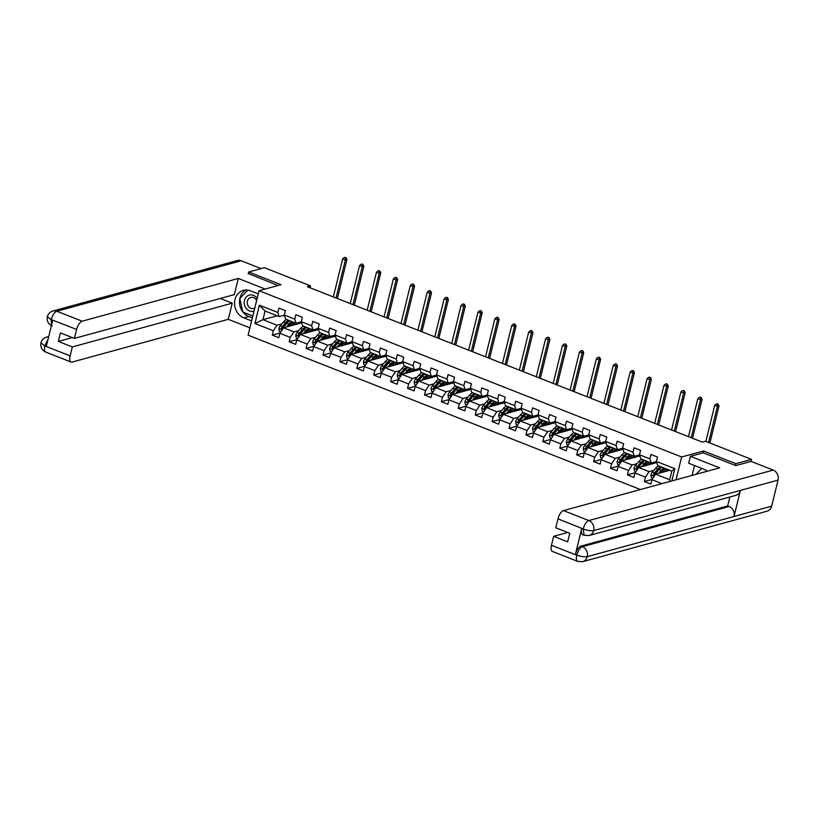 <?xml version="1.0" encoding="UTF-8"?>
<svg xmlns="http://www.w3.org/2000/svg" width="819" height="819" viewBox="0 0 819 819"><rect width="100%" height="100%" fill="white"/><g stroke="black" fill="none" stroke-linecap="round" stroke-linejoin="round"><path stroke-width="1.23" d="M735.442 465.489L735.892 463.687L703.582 450.972L681.633 456.982L259.039 290.714L248.116 335.176L640.438 489.537M681.633 456.982L676.023 479.801M669.829 470.301L655.609 474.191L669.696 479.739L671.826 471.089L657.729 465.54L656.408 461.425L657.483 457.033L650.982 454.473L649.897 458.865L639.496 454.77L640.571 450.378L634.07 447.819L632.985 452.211L622.583 448.116L623.658 443.724L617.157 441.165L616.072 445.556L605.671 441.461L606.746 437.07L600.245 434.51L599.16 438.902L588.759 434.807L589.834 430.415L583.333 427.856L582.248 432.248L571.846 428.153L572.921 423.761L566.42 421.201L565.335 425.593L554.934 421.498L556.009 417.106L549.508 414.547L548.423 418.939L538.022 414.844L539.097 410.452L532.596 407.893L531.511 412.285L521.109 408.19L522.184 403.798L515.683 401.238L514.598 405.63L504.197 401.535L505.272 397.143L498.771 394.584L497.686 398.976L487.285 394.881L488.359 390.489L481.859 387.93L480.773 392.321L470.372 388.226L471.447 383.835L464.946 381.275L463.861 385.667L453.46 381.572L454.535 377.18L448.034 374.621L446.949 379.013L436.547 374.918L437.622 370.526L431.122 367.966L430.036 372.358L419.635 368.263L420.71 363.871L414.209 361.312L413.124 365.704L402.723 361.609L403.798 357.217L397.297 354.658L396.222 359.05L385.81 354.955L386.885 350.563L380.385 348.003L379.31 352.395L368.898 348.3L369.973 343.908L363.472 341.349L362.397 345.741L351.986 341.646L353.061 337.254L346.56 334.695L345.485 339.086L335.073 334.991L336.148 330.6L329.647 328.04L328.573 332.432L318.161 328.337L319.236 323.945L312.735 321.386L311.66 325.778L301.249 321.683L302.324 317.291L295.823 314.731L294.748 319.123L284.336 315.028L285.411 310.636L278.91 308.077L277.836 312.469L259.398 305.221L254.914 323.485L262.94 319.697L277.037 325.245L281.828 323.925M656.408 461.425L674.836 468.673L671.815 480.948M661.967 483.64L651.914 479.688L650.839 484.07L644.338 481.521L652.119 479.381M254.914 323.485L273.341 330.733L272.266 335.125L278.767 337.684L279.852 333.292L290.254 337.387L289.179 341.779L295.679 344.338L296.765 339.946L307.166 344.041L306.091 348.433L312.592 350.993L313.677 346.601L324.078 350.696L323.003 355.088L329.504 357.647L330.589 353.255L340.991 357.35L339.916 361.742L346.417 364.301L347.502 359.91L357.903 364.005L356.828 368.396L363.329 370.956L364.414 366.564L374.815 370.659L373.74 375.051L380.241 377.61L381.326 373.218L391.728 377.313L390.653 381.705L397.154 384.265L398.239 379.873L408.64 383.968L407.565 388.36L414.066 390.919L415.151 386.527L425.552 390.622L424.477 395.014L430.978 397.573L432.063 393.181L442.465 397.276L441.39 401.668L447.891 404.228L448.976 399.836L459.377 403.931L458.302 408.323L464.803 410.882L465.888 406.49L476.289 410.585L475.215 414.977L481.715 417.536L482.8 413.145L493.202 417.24L492.127 421.631L498.628 424.191L499.713 419.799L510.114 423.894L509.039 428.286L515.54 430.845L516.625 426.453L527.026 430.548L525.952 434.94L532.452 437.5L533.538 433.108L543.939 437.203L542.864 441.595L549.365 444.154L550.45 439.762L560.851 443.857L559.776 448.249L566.277 450.808L567.352 446.416L577.764 450.511L576.689 454.903L583.189 457.463L584.264 453.071L594.676 457.166L593.601 461.558L600.102 464.117L601.177 459.725L611.588 463.82L610.513 468.212L617.014 470.771L618.089 466.38L628.501 470.475L627.426 474.866L633.926 477.426L635.001 473.034L645.413 477.129L644.338 481.521M309.971 287.735L310.442 285.831L307.299 286.681L702.354 442.117L705.497 441.267L751.566 459.387L735.892 463.687M639.496 454.77L640.816 458.886L651.228 462.981L656.449 461.558M653.9 470.321L649.098 471.631L638.697 467.536L656.787 462.592M651.228 462.981L649.897 458.865M645.413 477.129L649.098 471.631M635.001 473.034L638.697 467.536M622.583 448.116L623.904 452.231L634.315 456.326L639.537 454.903M636.987 463.667L632.186 464.977L621.785 460.882L639.874 455.937M634.315 456.326L632.985 452.211M628.501 470.475L632.186 464.977M618.089 466.38L621.785 460.882M605.671 441.461L606.992 445.577L617.403 449.672L622.624 448.249M620.075 457.012L615.274 458.323L604.872 454.228L622.962 449.283M617.403 449.672L616.072 445.556M611.588 463.82L615.274 458.323M601.177 459.725L604.872 454.228M588.759 434.807L590.079 438.923L600.491 443.018L605.712 441.595M603.163 450.358L598.361 451.668L587.96 447.573L606.05 442.629M600.491 443.018L599.16 438.902M594.676 457.166L598.361 451.668M584.264 453.071L587.96 447.573M571.846 428.153L573.167 432.268L583.578 436.363L588.8 434.94M586.25 443.703L581.449 445.014L571.048 440.919L589.137 435.974M583.578 436.363L582.248 432.248M577.764 450.511L581.449 445.014M567.352 446.416L571.048 440.919M554.934 421.498L556.265 425.614L566.666 429.709L571.887 428.286M569.338 437.049L564.537 438.36L554.135 434.265L572.225 429.32M566.666 429.709L565.335 425.593M560.851 443.857L564.537 438.36M550.45 439.762L554.135 434.265M538.022 414.844L539.352 418.959L549.754 423.054L554.975 421.631M552.426 430.395L547.635 431.705L537.223 427.61L555.313 422.665M549.754 423.054L548.423 418.939M543.939 437.203L547.635 431.705M533.538 433.108L537.223 427.61M521.109 408.19L522.44 412.305L532.841 416.4L538.063 414.977M535.513 423.74L530.722 425.051L520.311 420.956L538.4 416.011M532.841 416.4L531.511 412.285M527.026 430.548L530.722 425.051M516.625 426.453L520.311 420.956M504.197 401.535L505.528 405.651L515.929 409.746L521.15 408.323M518.601 417.086L513.81 418.396L503.398 414.301L521.488 409.357M515.929 409.746L514.598 405.63M510.114 423.894L513.81 418.396M499.713 419.799L503.398 414.301M487.285 394.881L488.615 398.996L499.017 403.091L504.238 401.668M501.689 410.432L496.898 411.742L486.486 407.657L504.576 402.702M499.017 403.091L497.686 398.976M493.202 417.24L496.898 411.742M482.8 413.145L486.486 407.657M470.372 388.226L471.703 392.342L482.104 396.437L487.325 395.014M484.776 403.777L479.985 405.098L469.574 401.003L487.663 396.048M482.104 396.437L480.773 392.321M476.289 410.585L479.985 405.098M465.888 406.49L469.574 401.003M453.46 381.572L454.791 385.688L465.192 389.783L470.413 388.36M467.864 397.123L463.073 398.443L452.661 394.348L470.751 389.394M465.192 389.783L463.861 385.667M459.377 403.931L463.073 398.443M448.976 399.836L452.661 394.348M436.547 374.918L437.878 379.033L448.28 383.128L453.501 381.705M450.952 390.468L446.16 391.789L435.749 387.694L453.839 382.739M448.28 383.128L446.949 379.013M442.465 397.276L446.16 391.789M432.063 393.181L435.749 387.694M419.635 368.263L420.966 372.379L431.367 376.474L436.588 375.051M434.039 383.814L429.248 385.135L418.837 381.04L436.926 376.085M431.367 376.474L430.036 372.358M425.552 390.622L429.248 385.135M415.151 386.527L418.837 381.04M402.723 361.609L404.054 365.724L414.455 369.819L419.676 368.396M417.127 377.16L412.336 378.48L401.924 374.385L420.014 369.43M414.455 369.819L413.124 365.704M408.64 383.968L412.336 378.48M398.239 379.873L401.924 374.385M385.81 354.955L387.141 359.07L397.543 363.165L402.764 361.742M400.215 370.505L395.423 371.826L385.012 367.731L403.102 362.776M397.543 363.165L396.222 359.05M391.728 377.313L395.423 371.826M381.326 373.218L385.012 367.731M368.898 348.3L370.229 352.416L380.63 356.511L385.851 355.088M383.302 363.851L378.511 365.172L368.1 361.077L386.189 356.122M380.63 356.511L379.31 352.395M374.815 370.659L378.511 365.172M364.414 366.564L368.1 361.077M351.986 341.646L353.317 345.761L363.718 349.856L368.939 348.433M366.39 357.197L361.599 358.517L351.187 354.422L369.277 349.467M363.718 349.856L362.397 345.741M357.903 364.005L361.599 358.517M347.502 359.91L351.187 354.422M335.073 334.991L336.404 339.107L346.806 343.202L352.027 341.779M349.478 350.542L344.686 351.863L334.275 347.768L352.365 342.813M346.806 343.202L345.485 339.086M340.991 357.35L344.686 351.863M330.589 353.255L334.275 347.768M318.161 328.337L319.492 332.453L329.893 336.548L335.114 335.125M332.565 343.888L327.774 345.208L317.362 341.113L335.452 336.159M329.893 336.548L328.573 332.432M324.078 350.696L327.774 345.208M313.677 346.601L317.362 341.113M301.249 321.683L302.58 325.798L312.981 329.893L318.202 328.47M315.653 337.233L310.862 338.554L300.45 334.459L318.54 329.504M312.981 329.893L311.66 325.778M307.166 344.041L310.862 338.554M296.765 339.946L300.45 334.459M284.336 315.028L285.667 319.144L296.068 323.239L301.29 321.816M298.74 330.579L293.949 331.9L283.538 327.805L301.627 322.85M296.068 323.239L294.748 319.123M290.254 337.387L293.949 331.9M279.852 333.292L283.538 327.805M259.398 305.221L265.069 311.046L279.156 316.584L284.377 315.161M283.128 315.499L284.684 316.124M277.16 315.806L262.94 319.697L265.069 311.046M279.156 316.584L277.836 312.469M273.341 330.733L277.037 325.245M259.039 290.714L280.989 284.705L248.689 271.99L248.239 273.792M248.689 271.99L264.363 267.7L310.442 285.831M751.064 461.425L751.566 459.387M299.836 322.215L301.525 322.881M316.748 328.869L318.437 329.535M333.661 335.524L335.35 336.189M350.573 342.178L352.262 342.844M367.485 348.833L369.174 349.498M384.398 355.487L386.087 356.152M401.31 362.141L402.999 362.807M418.222 368.796L419.912 369.461M435.135 375.45L436.824 376.116M452.047 382.104L453.736 382.77M468.959 388.759L470.649 389.424M485.872 395.413L487.561 396.079M502.784 402.068L504.473 402.733M519.696 408.722L521.386 409.387M536.609 415.376L538.298 416.032M553.521 422.031L555.21 422.686M570.433 428.675L572.123 429.34M587.346 435.329L589.035 435.995M604.258 441.984L605.947 442.649M621.171 448.638L622.86 449.303M638.083 455.292L639.772 455.958M654.995 461.947L656.684 462.612M669.86 481.48L669.696 479.739M671.826 471.089L674.836 468.673M651.914 479.688L655.609 474.191M272.266 335.125L280.057 332.995M294.697 323.331L296.826 324.16M311.609 329.985L313.738 330.815M289.179 341.779L296.969 339.65M328.521 336.64L330.651 337.469M306.091 348.433L313.882 346.304M345.434 343.294L347.563 344.123M323.003 355.088L330.794 352.958M362.346 349.948L364.475 350.778M339.916 361.742L347.706 359.613M379.258 356.603L381.388 357.432M356.828 368.396L364.619 366.267M396.171 363.257L398.3 364.086M373.74 375.051L381.531 372.921M413.083 369.912L415.213 370.741M390.653 381.705L398.443 379.576M429.995 376.566L432.125 377.395M407.565 388.36L415.356 386.23M446.908 383.22L449.037 384.05M424.477 395.014L432.258 392.885M463.82 389.875L465.95 390.704M441.39 401.668L449.17 399.539M480.733 396.529L482.862 397.358M458.302 408.323L466.083 406.183M497.645 403.183L499.774 404.013M475.215 414.977L482.995 412.837M514.557 409.838L516.687 410.667M492.127 421.631L499.907 419.492M531.47 416.492L533.599 417.321M509.039 428.286L516.82 426.146M548.382 423.147L550.511 423.976M525.952 434.94L533.732 432.801M565.294 429.801L567.424 430.63M542.864 441.595L550.644 439.455M582.207 436.455L584.336 437.285M559.776 448.249L567.557 446.109M599.119 443.11L601.248 443.939M576.689 454.903L584.469 452.764M616.031 449.764L618.161 450.593M593.601 461.558L601.381 459.418M632.944 456.418L635.073 457.248M610.513 468.212L618.294 466.072M649.856 463.073L651.985 463.902M627.426 474.866L635.206 472.727M666.768 469.727L668.898 470.556M703.582 450.972L703.122 452.856M287.93 326.597L289.158 325.163A8.17 3.471 -68.5 0 1 292.772 323.341A8.17 3.471 -68.5 0 1 293.97 324.948M286.445 327.006L289.035 323.976A9.848 4.177 -68.5 0 1 292.188 321.713M294.308 322.543A9.848 4.177 -68.5 0 1 295.014 324.662M280.753 331.951L279.361 331.408L278.869 328.573A3.409 1.443 -68.5 0 1 280.262 325.767L283.609 321.847A9.848 4.177 -68.5 0 1 286.763 319.584M289.711 326.116L288.697 325.716A8.17 3.471 -68.5 0 1 288.697 325.716L288.626 326.412M288.82 320.393A9.848 4.177 111.5 0 0 285.667 322.655L282.32 326.576A3.409 1.443 111.5 0 0 281.224 328.46L282.524 328.972A3.409 1.443 -68.5 0 1 283.62 327.088L286.978 323.167A9.848 4.177 -68.5 0 1 290.121 320.905M292.107 325.46A8.17 3.471 111.5 0 0 291.584 323.331M291.677 325.573A9.848 4.177 111.5 0 0 291.666 323.495M281.224 328.46L282.125 328.214A1.74 0.737 -68.5 0 1 282.442 327.764L285.8 323.843A8.17 3.471 -68.5 0 1 288.053 322.072M290.653 323.792A8.17 3.471 -68.5 0 1 290.806 325.808M282.012 329.484L282.524 328.972M336.036 297.993L345.372 259.951L342.67 258.886L333.323 296.918M344.963 257.34L346.048 257.77L344.963 257.34M345.413 257.934L345.372 259.951L346.939 259.521L337.367 298.515M346.939 259.521L346.048 257.77M344.328 257.514L342.67 258.886M257.146 298.413A8.364 7.217 -105.3 0 0 256.685 297.788A8.364 7.217 -105.3 0 0 246.355 296.867A8.364 7.217 -105.3 0 0 246.314 308.548A8.364 7.217 -105.3 0 0 254.023 311.138M256.613 300.593A5.723 4.945 -105.3 0 0 255.794 299.283A5.723 4.945 -105.3 0 0 250.727 297.44A5.723 4.945 -105.3 0 0 248.689 306.654A5.723 4.945 -105.3 0 0 253.757 308.487A5.723 4.945 -105.3 0 0 254.781 308.057M252.825 316.011L242.885 312.1L239.793 298.566L247.922 290.141M695.996 474.334L701.729 468.376M258.261 293.888L250.491 290.837A14.476 12.49 -105.3 0 0 243.345 290.387A14.476 12.49 -105.3 0 0 234.531 303.573A14.476 12.49 -105.3 0 0 243.847 317.874L251.617 320.935M265.172 289.035L238.309 278.46L234.347 294.625L74.416 338.401L76.617 329.443L51.116 319.553M220.321 298.464L232.248 303.163L228.276 319.328L72.113 362.07A7.719 3.276 111.5 0 1 71.058 362.039A7.719 3.276 111.5 0 1 70.117 355.886L72.318 346.939L232.248 303.163M249.918 327.846L228.276 319.328M238.309 278.46L82.146 321.212A7.719 3.276 111.5 0 0 76.617 329.443M52.16 325.942C48.26 324.017 46.663 320.956 47.359 316.738L47.359 316.738C48.147 313.851 50.01 311.937 52.928 311.005L237.315 260.534A7.914 6.828 74.7 0 1 241.226 260.78L261.087 268.591M74.416 338.401L60.432 332.903L58.333 341.431L72.318 346.939M48.086 339.097L44.881 345.628L46.345 346.202L52.692 320.362L51.228 319.789L51.454 325.378M248.3 273.556L278.03 285.514M58.333 341.431L72.359 337.592M245.905 290.008A14.476 12.49 -105.3 0 0 239.865 298.495M239.824 298.679A14.476 12.49 -105.3 0 0 242.844 311.916M243.038 312.162A14.476 12.49 -105.3 0 0 248.802 316.523L243.847 317.874M252.354 317.915L248.802 316.523M240.121 298.229L247.87 290.131M47.359 316.738L51.228 319.789M44.81 345.925A7.719 3.276 -68.5 0 0 45.741 352.078C41.82 350.143 40.223 347.061 40.95 342.823L44.81 345.925L70.117 355.886M707.401 471.212A14.476 12.49 -105.3 0 0 704.084 469.307L688.697 463.247L690.386 456.337L719.666 467.854L563.492 510.595L588.81 520.556L773.197 470.086L751.136 461.404L735.769 465.612L703.245 452.815L690.386 456.337M694.512 465.53L692.086 475.399M551.463 545.28L576.781 555.241A7.719 3.276 -68.5 0 0 577.723 561.394L552.405 551.433A7.719 3.276 -68.5 0 1 551.463 545.28L553.664 536.322L567.69 532.483M773.197 470.086A7.914 6.828 74.7 0 1 778.05 480.098L740.417 490.407A7.914 6.828 74.7 0 1 735.861 495.352L589.096 535.524A7.914 6.828 74.7 0 0 593.662 530.569C591.011 531.019 587.581 530.507 583.394 529.043L557.964 518.837A7.719 3.276 -68.5 0 1 563.492 510.595M581.736 528.521L583.2 529.094L584.142 535.247L582.678 534.674A7.719 3.276 -68.5 0 1 581.736 528.521L575.388 554.361A7.719 3.276 -68.5 0 1 580.927 546.119L727.681 505.947L729.145 506.531A7.914 6.828 74.7 0 1 734.019 516.482L771.641 506.183L778.05 480.098M771.641 506.183A7.914 6.828 74.7 0 1 767.065 511.189L582.678 561.66A7.914 6.828 74.7 0 0 587.254 556.654C584.592 557.094 581.162 556.603 576.986 555.18L575.388 554.361M580.927 546.119L582.391 546.693A7.914 6.828 74.7 0 1 587.254 556.654L734.019 516.482L740.417 490.407L593.662 530.569A7.914 6.828 74.7 0 0 588.81 520.556A7.719 3.276 111.5 0 0 583.271 528.798M553.664 536.322L567.649 541.83L569.748 533.292L555.763 527.794L557.964 518.837M727.681 505.947L729.883 496.99M729.145 506.531L582.391 546.693C580.077 547.665 578.234 550.419 576.852 554.934M304.842 333.251L306.071 331.818A8.17 3.471 -68.5 0 1 309.684 329.996A8.17 3.471 -68.5 0 1 310.882 331.603M303.358 333.661L305.948 330.63A9.848 4.177 -68.5 0 1 309.101 328.368M311.22 329.197A9.848 4.177 -68.5 0 1 311.926 331.316M297.666 338.605L296.273 338.063L295.782 335.227A3.409 1.443 -68.5 0 1 297.174 332.422L300.522 328.501A9.848 4.177 -68.5 0 1 303.675 326.238M306.623 332.77L305.61 332.371A8.17 3.471 -68.5 0 1 305.61 332.371L305.538 333.067M305.733 327.047A9.848 4.177 111.5 0 0 302.58 329.31L299.232 333.231A3.409 1.443 111.5 0 0 298.136 335.114L299.437 335.626A3.409 1.443 -68.5 0 1 300.532 333.743L303.88 329.822A9.848 4.177 -68.5 0 1 307.033 327.559M309.019 332.115A8.17 3.471 111.5 0 0 308.497 329.985M308.589 332.227A9.848 4.177 111.5 0 0 308.579 330.149M298.136 335.114L299.037 334.869A1.74 0.737 -68.5 0 1 299.355 334.418L302.713 330.497A8.17 3.471 -68.5 0 1 304.965 328.726M307.565 330.446A8.17 3.471 -68.5 0 1 307.719 332.463M298.925 336.138L299.437 335.626M352.948 304.648L362.285 266.605L359.572 265.54L350.235 303.573M361.875 263.994L362.96 264.424L361.875 263.994M362.326 264.588L362.285 266.605L363.851 266.175L354.279 305.17M363.851 266.175L362.96 264.424M361.24 264.168L359.572 265.54M321.754 339.905L322.983 338.472A8.17 3.471 -68.5 0 1 326.597 336.65A8.17 3.471 -68.5 0 1 327.795 338.257M320.27 340.315L322.86 337.285A9.848 4.177 -68.5 0 1 326.013 335.022M328.132 335.851A9.848 4.177 -68.5 0 1 328.839 337.971M314.578 345.26L313.186 344.717L312.694 341.881A3.409 1.443 -68.5 0 1 314.087 339.076L317.434 335.155A9.848 4.177 -68.5 0 1 320.587 332.893M323.536 339.424L322.522 339.025A8.17 3.471 -68.5 0 1 322.522 339.025L322.451 339.721M322.645 333.702A9.848 4.177 111.5 0 0 319.492 335.964L316.144 339.885A3.409 1.443 111.5 0 0 315.049 341.769L316.349 342.281A3.409 1.443 -68.5 0 1 317.444 340.397L320.792 336.476A9.848 4.177 -68.5 0 1 323.945 334.213M325.931 338.769A8.17 3.471 111.5 0 0 325.409 336.64M325.501 338.882A9.848 4.177 111.5 0 0 325.491 336.804M315.049 341.769L315.95 341.523A1.74 0.737 -68.5 0 1 316.267 341.073L319.625 337.152A8.17 3.471 -68.5 0 1 321.877 335.38M324.478 337.1A8.17 3.471 -68.5 0 1 324.631 339.117M315.837 342.792L316.349 342.281M369.86 311.302L379.197 273.259L376.484 272.195L367.147 310.227M378.787 270.649L379.862 271.079L378.787 270.649M379.238 271.243L379.197 273.259L380.763 272.829L371.191 311.824M380.763 272.829L379.862 271.079M378.153 270.823L376.484 272.195M338.667 346.56L339.895 345.127A8.17 3.471 -68.5 0 1 343.509 343.304A8.17 3.471 -68.5 0 1 344.707 344.912M337.182 346.969L339.772 343.939A9.848 4.177 -68.5 0 1 342.926 341.677M345.034 342.506A9.848 4.177 -68.5 0 1 345.751 344.625M331.49 351.914L330.098 351.371L329.607 348.536A3.409 1.443 -68.5 0 1 330.999 345.731L334.347 341.81A9.848 4.177 -68.5 0 1 337.5 339.547M340.448 346.079L339.435 345.679A8.17 3.471 -68.5 0 1 339.435 345.679L339.363 346.376M339.557 340.356A9.848 4.177 111.5 0 0 336.404 342.618L333.057 346.539A3.409 1.443 111.5 0 0 331.961 348.423L333.261 348.935A3.409 1.443 -68.5 0 1 334.357 347.051L337.704 343.13A9.848 4.177 -68.5 0 1 340.858 340.868M342.844 345.423A8.17 3.471 111.5 0 0 342.322 343.294M342.414 345.536A9.848 4.177 111.5 0 0 342.403 343.458M331.961 348.423L332.862 348.177A1.74 0.737 -68.5 0 1 333.179 347.727L336.537 343.806A8.17 3.471 -68.5 0 1 338.79 342.035M341.39 343.755A8.17 3.471 -68.5 0 1 341.543 345.772M332.749 349.447L333.261 348.935M386.773 317.946L396.109 279.914L393.396 278.849L384.06 316.881M395.7 277.303L396.775 277.733L395.7 277.303M396.15 277.897L396.109 279.914L397.676 279.484L388.104 318.478M397.676 279.484L396.775 277.733M395.065 277.477L393.396 278.849M355.579 353.214L356.808 351.781A8.17 3.471 -68.5 0 1 360.421 349.959A8.17 3.471 -68.5 0 1 361.619 351.566M354.095 353.624L356.685 350.593A9.848 4.177 -68.5 0 1 359.838 348.331M361.947 349.16A9.848 4.177 -68.5 0 1 362.663 351.279M348.403 358.568L347.01 358.026L346.519 355.19A3.409 1.443 -68.5 0 1 347.911 352.385L351.259 348.464A9.848 4.177 -68.5 0 1 354.412 346.202M357.36 352.733L356.347 352.334A8.17 3.471 -68.5 0 1 356.347 352.334L356.275 353.03M356.47 347.01A9.848 4.177 111.5 0 0 353.317 349.273L349.969 353.194A3.409 1.443 111.5 0 0 348.874 355.077L350.174 355.589A3.409 1.443 -68.5 0 1 351.269 353.706L354.617 349.785A9.848 4.177 -68.5 0 1 357.77 347.522M359.756 352.078A8.17 3.471 111.5 0 0 359.234 349.948M359.326 352.19A9.848 4.177 111.5 0 0 359.316 350.112M348.874 355.077L349.774 354.832A1.74 0.737 -68.5 0 1 350.092 354.381L353.45 350.46A8.17 3.471 -68.5 0 1 355.702 348.689M358.302 350.409A8.17 3.471 -68.5 0 1 358.456 352.426M349.662 356.101L350.174 355.589M403.685 324.6L413.022 286.568L410.309 285.503L400.972 323.536M412.612 283.958L413.687 284.388L412.612 283.958M413.063 284.551L413.022 286.568L414.588 286.138L405.016 325.133M414.588 286.138L413.687 284.388M411.977 284.132L410.309 285.503M372.491 359.869L373.72 358.435A8.17 3.471 -68.5 0 1 377.334 356.613A8.17 3.471 -68.5 0 1 378.532 358.22M371.007 360.278L373.597 357.248A9.848 4.177 -68.5 0 1 376.75 354.985M378.859 355.815A9.848 4.177 -68.5 0 1 379.576 357.934M365.315 365.223L363.923 364.68L363.431 361.844A3.409 1.443 -68.5 0 1 364.824 359.039L368.171 355.118A9.848 4.177 -68.5 0 1 371.324 352.856M374.273 359.387L373.259 358.988A8.17 3.471 -68.5 0 1 373.259 358.988L373.188 359.684M373.382 353.665A9.848 4.177 111.5 0 0 370.229 355.927L366.881 359.848A3.409 1.443 111.5 0 0 365.786 361.732L367.086 362.244A3.409 1.443 -68.5 0 1 368.181 360.36L371.529 356.439A9.848 4.177 -68.5 0 1 374.682 354.177M376.668 358.732A8.17 3.471 111.5 0 0 376.146 356.603M376.238 358.845A9.848 4.177 111.5 0 0 376.228 356.767M365.786 361.732L366.687 361.486A1.74 0.737 -68.5 0 1 367.004 361.036L370.362 357.115A8.17 3.471 -68.5 0 1 372.614 355.344M375.215 357.064A8.17 3.471 -68.5 0 1 375.368 359.08M366.574 362.756L367.086 362.244M420.597 331.255L429.934 293.222L427.221 292.158L417.885 330.19M429.525 290.612L430.599 291.042L429.525 290.612M429.975 291.206L429.934 293.222L431.5 292.792L421.928 331.787M431.5 292.792L430.599 291.042M428.89 290.786L427.221 292.158M389.404 366.523L390.632 365.09A8.17 3.471 -68.5 0 1 394.246 363.267A8.17 3.471 -68.5 0 1 395.444 364.875M387.919 366.932L390.509 363.902A9.848 4.177 -68.5 0 1 393.663 361.64M395.772 362.469A9.848 4.177 -68.5 0 1 396.488 364.588M382.227 371.877L380.835 371.335L380.344 368.499A3.409 1.443 -68.5 0 1 381.736 365.694L385.084 361.773A9.848 4.177 -68.5 0 1 388.237 359.51M391.185 366.042L390.172 365.643A8.17 3.471 -68.5 0 1 390.172 365.643L390.1 366.339M390.294 360.319A9.848 4.177 111.5 0 0 387.141 362.582L383.794 366.502A3.409 1.443 111.5 0 0 382.698 368.386L383.998 368.898A3.409 1.443 -68.5 0 1 385.094 367.014L388.441 363.093A9.848 4.177 -68.5 0 1 391.595 360.831M393.581 365.387A8.17 3.471 111.5 0 0 393.059 363.257M393.151 365.499A9.848 4.177 111.5 0 0 393.14 363.421M382.698 368.386L383.599 368.14A1.74 0.737 -68.5 0 1 383.916 367.69L387.274 363.769A8.17 3.471 -68.5 0 1 389.527 361.998M392.127 363.718A8.17 3.471 -68.5 0 1 392.281 365.735M383.487 369.41L383.998 368.898M437.51 337.909L446.846 299.877L444.133 298.812L434.797 336.844M446.437 297.266L447.512 297.696L446.437 297.266M446.887 297.86L446.846 299.877L448.413 299.447L438.841 338.442M448.413 299.447L447.512 297.696M445.802 297.44L444.133 298.812M406.316 373.177L407.545 371.744A8.17 3.471 -68.5 0 1 411.158 369.922A8.17 3.471 -68.5 0 1 412.356 371.529M404.832 373.587L407.422 370.557A9.848 4.177 -68.5 0 1 410.575 368.294M412.684 369.123A9.848 4.177 -68.5 0 1 413.4 371.242M399.14 378.532L397.747 377.989L397.256 375.153A3.409 1.443 -68.5 0 1 398.648 372.348L401.996 368.427A9.848 4.177 -68.5 0 1 405.149 366.165M408.097 372.696L407.084 372.297A8.17 3.471 -68.5 0 1 407.084 372.297L407.012 372.993M407.207 366.973A9.848 4.177 111.5 0 0 404.054 369.236L400.706 373.157A3.409 1.443 111.5 0 0 399.611 375.041L400.911 375.552A3.409 1.443 -68.5 0 1 402.006 373.669L405.354 369.748A9.848 4.177 -68.5 0 1 408.507 367.485M410.493 372.031A8.17 3.471 111.5 0 0 409.971 369.912M410.063 372.154A9.848 4.177 111.5 0 0 410.053 370.075M399.611 375.041L400.511 374.795A1.74 0.737 -68.5 0 1 400.829 374.344L404.187 370.423A8.17 3.471 -68.5 0 1 406.439 368.652M409.039 370.372A8.17 3.471 -68.5 0 1 409.193 372.389M400.399 376.064L400.911 375.552M454.422 344.564L463.759 306.531L461.046 305.467L451.709 343.499M463.349 303.921L464.424 304.351L463.349 303.921M463.8 304.514L463.759 306.531L465.325 306.101L455.753 345.096M465.325 306.101L464.424 304.351M462.715 304.095L461.046 305.467M423.228 379.832L424.457 378.398A8.17 3.471 -68.5 0 1 428.061 376.576A8.17 3.471 -68.5 0 1 429.269 378.183M421.744 380.241L424.334 377.211A9.848 4.177 -68.5 0 1 427.487 374.948M429.596 375.778A9.848 4.177 -68.5 0 1 430.313 377.897M416.052 385.186L414.66 384.643L414.168 381.808A3.409 1.443 -68.5 0 1 415.561 379.002L418.908 375.082A9.848 4.177 -68.5 0 1 422.061 372.819M425.01 379.351L423.996 378.951A8.17 3.471 -68.5 0 1 423.996 378.951L423.925 379.647M424.119 373.628A9.848 4.177 111.5 0 0 420.966 375.89L417.618 379.811A3.409 1.443 111.5 0 0 416.523 381.695L417.823 382.207A3.409 1.443 -68.5 0 1 418.918 380.323L422.266 376.402A9.848 4.177 -68.5 0 1 425.419 374.14M427.405 378.685A8.17 3.471 111.5 0 0 426.883 376.566M426.975 378.808A9.848 4.177 111.5 0 0 426.965 376.73M416.523 381.695L417.424 381.449A1.74 0.737 -68.5 0 1 417.741 380.999L421.099 377.078A8.17 3.471 -68.5 0 1 423.351 375.307M425.952 377.027A8.17 3.471 -68.5 0 1 426.105 379.043M417.311 382.719L417.823 382.207M471.334 351.218L480.671 313.186L477.958 312.121L468.622 350.153M480.262 310.575L481.337 311.005L480.262 310.575M480.712 311.169L480.671 313.186L482.237 312.756L472.665 351.75M482.237 312.756L481.337 311.005M479.627 310.749L477.958 312.121M440.141 386.486L441.369 385.053A8.17 3.471 -68.5 0 1 444.973 383.231A8.17 3.471 -68.5 0 1 446.181 384.838M438.656 386.896L441.246 383.865A9.848 4.177 -68.5 0 1 444.4 381.603M446.509 382.432A9.848 4.177 -68.5 0 1 447.225 384.551M432.964 391.84L431.572 391.298L431.081 388.462A3.409 1.443 -68.5 0 1 432.473 385.657L435.821 381.736A9.848 4.177 -68.5 0 1 438.974 379.473M441.922 386.005L440.909 385.606A8.17 3.471 -68.5 0 1 440.909 385.606L440.837 386.302M441.031 380.282A9.848 4.177 111.5 0 0 437.878 382.545L434.531 386.466A3.409 1.443 111.5 0 0 433.435 388.349L434.735 388.861A3.409 1.443 -68.5 0 1 435.831 386.977L439.179 383.057A9.848 4.177 -68.5 0 1 442.332 380.794M444.318 385.339A8.17 3.471 111.5 0 0 443.796 383.22M443.888 385.462A9.848 4.177 111.5 0 0 443.878 383.384M433.435 388.349L434.336 388.104A1.74 0.737 -68.5 0 1 434.654 387.653L438.011 383.732A8.17 3.471 -68.5 0 1 440.264 381.961M442.864 383.681A8.17 3.471 -68.5 0 1 443.018 385.698M434.224 389.373L434.735 388.861M488.237 357.872L497.583 319.84L494.871 318.775L485.534 356.808M497.174 317.229L498.249 317.659L497.174 317.229M497.624 317.823L497.583 319.84L499.15 319.41L489.578 358.405M499.15 319.41L498.249 317.659M496.539 317.403L494.871 318.775M457.053 393.14L458.282 391.707A8.17 3.471 -68.5 0 1 461.885 389.885A8.17 3.471 -68.5 0 1 463.093 391.492M455.569 393.55L458.159 390.52A9.848 4.177 -68.5 0 1 461.312 388.257M463.421 389.086A9.848 4.177 -68.5 0 1 464.127 391.206M449.877 398.495L448.484 397.952L447.993 395.116A3.409 1.443 -68.5 0 1 449.385 392.311L452.733 388.39A9.848 4.177 -68.5 0 1 455.886 386.128M458.835 392.659L457.821 392.26A8.17 3.471 -68.5 0 1 457.821 392.26L457.749 392.956M457.944 386.937A9.848 4.177 111.5 0 0 454.791 389.199L451.443 393.12A3.409 1.443 111.5 0 0 450.348 395.004L451.648 395.516A3.409 1.443 -68.5 0 1 452.743 393.632L456.091 389.711A9.848 4.177 -68.5 0 1 459.244 387.448M461.23 391.994A8.17 3.471 111.5 0 0 460.708 389.875M460.8 392.117A9.848 4.177 111.5 0 0 460.79 390.039M450.348 395.004L451.249 394.758A1.74 0.737 -68.5 0 1 451.566 394.308L454.924 390.387A8.17 3.471 -68.5 0 1 457.176 388.615M459.776 390.335A8.17 3.471 -68.5 0 1 459.93 392.352M451.136 396.027L451.648 395.516M505.149 364.527L514.496 326.494L511.783 325.43L502.446 363.462M514.086 323.884L515.161 324.314L514.086 323.884M514.537 324.478L514.496 326.494L516.062 326.064L506.49 365.059M516.062 326.064L515.161 324.314M513.452 324.058L511.783 325.43M473.966 399.795L475.194 398.362A8.17 3.471 -68.5 0 1 478.798 396.539A8.17 3.471 -68.5 0 1 480.006 398.147M472.481 400.204L475.071 397.174A9.848 4.177 -68.5 0 1 478.224 394.912M480.333 395.741A9.848 4.177 -68.5 0 1 481.04 397.86M466.789 405.149L465.397 404.606L464.905 401.771A3.409 1.443 -68.5 0 1 466.298 398.966L469.645 395.045A9.848 4.177 -68.5 0 1 472.798 392.782M475.747 399.314L474.733 398.914A8.17 3.471 -68.5 0 1 474.733 398.914L474.662 399.611M474.856 393.591A9.848 4.177 111.5 0 0 471.703 395.853L468.355 399.774A3.409 1.443 111.5 0 0 467.26 401.658L468.56 402.17A3.409 1.443 -68.5 0 1 469.656 400.286L473.003 396.365A9.848 4.177 -68.5 0 1 476.156 394.103M478.142 398.648A8.17 3.471 111.5 0 0 477.62 396.529M477.712 398.771A9.848 4.177 111.5 0 0 477.702 396.693M467.26 401.658L468.161 401.412A1.74 0.737 -68.5 0 1 468.478 400.962L471.836 397.041A8.17 3.471 -68.5 0 1 474.088 395.27M476.689 396.99A8.17 3.471 -68.5 0 1 476.842 399.007M468.048 402.682L468.56 402.17M522.061 371.181L531.408 333.149L528.695 332.084L519.359 370.116M530.999 330.538L532.074 330.958L530.999 330.538M531.449 331.132L531.408 333.149L532.974 332.719L523.402 371.713M532.974 332.719L532.074 330.958M530.364 330.712L528.695 332.084M490.878 406.449L492.106 405.016A8.17 3.471 -68.5 0 1 495.71 403.194A8.17 3.471 -68.5 0 1 496.918 404.801M489.393 406.859L491.984 403.828A9.848 4.177 -68.5 0 1 495.137 401.566M497.246 402.395A9.848 4.177 -68.5 0 1 497.952 404.514M483.701 411.803L482.309 411.261L481.818 408.425A3.409 1.443 -68.5 0 1 483.2 405.62L486.558 401.699A9.848 4.177 -68.5 0 1 489.711 399.437M492.659 405.968L491.646 405.569A8.17 3.471 -68.5 0 1 491.646 405.569L491.574 406.265M491.769 400.245A9.848 4.177 111.5 0 0 488.615 402.508L485.268 406.429A3.409 1.443 111.5 0 0 484.172 408.312L485.472 408.824A3.409 1.443 -68.5 0 1 486.568 406.941L489.916 403.02A9.848 4.177 -68.5 0 1 493.069 400.757M495.055 405.303A8.17 3.471 111.5 0 0 494.533 403.183M494.615 405.425A9.848 4.177 111.5 0 0 494.615 403.347M484.172 408.312L485.073 408.067A1.74 0.737 -68.5 0 1 485.391 407.616L488.748 403.695A8.17 3.471 -68.5 0 1 491.001 401.924M493.601 403.644A8.17 3.471 -68.5 0 1 493.755 405.661M484.961 409.336L485.472 408.824M538.974 377.835L548.321 339.803L545.608 338.738L536.271 376.771M547.911 337.193L548.986 337.612L547.911 337.193M548.361 337.786L548.321 339.803L549.887 339.373L540.315 378.368M549.887 339.373L548.986 337.612M547.276 337.367L545.608 338.738M507.79 413.104L509.019 411.67A8.17 3.471 -68.5 0 1 512.622 409.848A8.17 3.471 -68.5 0 1 513.83 411.455M506.306 413.513L508.896 410.483A9.848 4.177 -68.5 0 1 512.049 408.22M514.158 409.05A9.848 4.177 -68.5 0 1 514.864 411.169M500.614 418.458L499.221 417.915L498.73 415.079A3.409 1.443 -68.5 0 1 500.112 412.274L503.47 408.353A9.848 4.177 -68.5 0 1 506.623 406.091M509.572 412.622L508.558 412.223A8.17 3.471 -68.5 0 1 508.558 412.223L508.486 412.919M508.681 406.9A9.848 4.177 111.5 0 0 505.528 409.162L502.18 413.083A3.409 1.443 111.5 0 0 501.085 414.967L502.385 415.479A3.409 1.443 -68.5 0 1 503.48 413.595L506.828 409.674A9.848 4.177 -68.5 0 1 509.981 407.412M511.967 411.957A8.17 3.471 111.5 0 0 511.445 409.838M511.527 412.08A9.848 4.177 111.5 0 0 511.527 410.002M501.085 414.967L501.986 414.721A1.74 0.737 -68.5 0 1 502.303 414.271L505.661 410.35A8.17 3.471 -68.5 0 1 507.913 408.579M510.513 410.299A8.17 3.471 -68.5 0 1 510.667 412.315M501.873 415.991L502.385 415.479M555.886 384.49L565.233 346.457L562.52 345.393L553.183 383.425M564.813 343.847L565.898 344.267L564.813 343.847M565.274 344.441L565.233 346.457L566.799 346.027L557.227 385.022M566.799 346.027L565.898 344.267M564.189 344.021L562.52 345.393M524.703 419.758L525.931 418.325A8.17 3.471 -68.5 0 1 529.535 416.502A8.17 3.471 -68.5 0 1 530.743 418.11M523.218 420.167L525.808 417.137A9.848 4.177 -68.5 0 1 528.961 414.875M531.07 415.704A9.848 4.177 -68.5 0 1 531.777 417.823M517.526 425.112L516.134 424.57L515.642 421.734A3.409 1.443 -68.5 0 1 517.024 418.929L520.382 415.008A9.848 4.177 -68.5 0 1 523.536 412.745M526.484 419.267L525.47 418.878A8.17 3.471 -68.5 0 1 525.47 418.878L525.399 419.574M525.593 413.554A9.848 4.177 111.5 0 0 522.44 415.817L519.092 419.737A3.409 1.443 111.5 0 0 517.997 421.621L519.297 422.133A3.409 1.443 -68.5 0 1 520.393 420.249L523.74 416.328A9.848 4.177 -68.5 0 1 526.893 414.066M528.879 418.611A8.17 3.471 111.5 0 0 528.357 416.492M528.439 418.734A9.848 4.177 111.5 0 0 528.439 416.656M517.997 421.621L518.898 421.375A1.74 0.737 -68.5 0 1 519.215 420.925L522.573 417.004A8.17 3.471 -68.5 0 1 524.825 415.233M527.426 416.953A8.17 3.471 -68.5 0 1 527.579 418.97M518.785 422.645L519.297 422.133M572.798 391.144L582.145 353.112L579.432 352.037L570.096 390.079M581.725 350.501L582.811 350.921L581.725 350.501M582.186 351.095L582.145 353.112L583.712 352.682L574.139 391.677M583.712 352.682L582.811 350.921M581.101 350.675L579.432 352.037M541.615 426.412L542.843 424.979A8.17 3.471 -68.5 0 1 546.447 423.157A8.17 3.471 -68.5 0 1 547.655 424.764M540.13 426.822L542.721 423.792A9.848 4.177 -68.5 0 1 545.874 421.529M547.983 422.358A9.848 4.177 -68.5 0 1 548.689 424.477M534.438 431.767L533.046 431.224L532.555 428.388A3.409 1.443 -68.5 0 1 533.937 425.583L537.295 421.662A9.848 4.177 -68.5 0 1 540.448 419.4M543.396 425.921L542.383 425.532A8.17 3.471 -68.5 0 1 542.383 425.532L542.311 426.228M542.506 420.208A9.848 4.177 111.5 0 0 539.352 422.471L536.005 426.392A3.409 1.443 111.5 0 0 534.909 428.276L536.21 428.787A3.409 1.443 -68.5 0 1 537.305 426.904L540.653 422.983A9.848 4.177 -68.5 0 1 543.806 420.72M545.792 425.266A8.17 3.471 111.5 0 0 545.27 423.147M545.352 425.389A9.848 4.177 111.5 0 0 545.352 423.31M534.909 428.276L535.81 428.03A1.74 0.737 -68.5 0 1 536.128 427.579L539.486 423.658A8.17 3.471 -68.5 0 1 541.738 421.887M544.338 423.607A8.17 3.471 -68.5 0 1 544.492 425.624M535.698 429.299L536.21 428.787M589.711 397.799L599.058 359.766L596.345 358.691L587.008 396.734M598.638 357.156L599.723 357.575L598.638 357.156M599.099 357.749L599.058 359.766L600.624 359.336L591.052 398.331M600.624 359.336L599.723 357.575M598.013 357.33L596.345 358.691M558.527 433.067L559.756 431.633A8.17 3.471 -68.5 0 1 563.359 429.811A8.17 3.471 -68.5 0 1 564.567 431.418M557.043 433.476L559.633 430.446A9.848 4.177 -68.5 0 1 562.786 428.183M564.895 429.013A9.848 4.177 -68.5 0 1 565.601 431.132M551.351 438.421L549.958 437.878L549.467 435.043A3.409 1.443 -68.5 0 1 550.849 432.237L554.207 428.317A9.848 4.177 -68.5 0 1 557.36 426.054M560.309 432.575L559.295 432.176L559.213 432.882M559.418 426.863A9.848 4.177 111.5 0 0 556.265 429.125L552.917 433.046A3.409 1.443 111.5 0 0 551.822 434.93L553.122 435.442A3.409 1.443 -68.5 0 1 554.217 433.558L557.565 429.637A9.848 4.177 -68.5 0 1 560.718 427.375M562.704 431.92A8.17 3.471 111.5 0 0 562.182 429.801M562.264 432.043A9.848 4.177 111.5 0 0 562.264 429.965M551.822 434.93L552.723 434.684A1.74 0.737 -68.5 0 1 553.04 434.234L556.398 430.303A8.17 3.471 -68.5 0 1 558.65 428.542M561.25 430.262A8.17 3.471 -68.5 0 1 561.404 432.278M552.61 435.954L553.122 435.442M606.623 404.453L615.97 366.421L613.257 365.346L603.92 403.388M615.55 363.81L616.635 364.23L615.55 363.81M616.011 364.404L615.97 366.421L617.536 365.991L607.964 404.985M617.536 365.991L616.635 364.23M614.926 363.984L613.257 365.346M575.44 439.721L576.668 438.288A8.17 3.471 -68.5 0 1 580.272 436.466A8.17 3.471 -68.5 0 1 581.48 438.073M573.955 440.131L576.545 437.1A9.848 4.177 -68.5 0 1 579.698 434.838M581.807 435.667A9.848 4.177 -68.5 0 1 582.514 437.786M568.263 445.075L566.871 444.533L566.379 441.697A3.409 1.443 -68.5 0 1 567.762 438.892L571.119 434.971A9.848 4.177 -68.5 0 1 574.273 432.708M577.221 439.23L576.207 438.83L576.126 439.537M576.33 433.517A9.848 4.177 111.5 0 0 573.177 435.78L569.829 439.701A3.409 1.443 111.5 0 0 568.734 441.584L570.034 442.096A3.409 1.443 -68.5 0 1 571.13 440.212L574.477 436.292A9.848 4.177 -68.5 0 1 577.63 434.029M579.617 438.574A8.17 3.471 111.5 0 0 579.094 436.455M579.176 438.697A9.848 4.177 111.5 0 0 579.176 436.619M568.734 441.584L569.635 441.339A1.74 0.737 -68.5 0 1 569.952 440.888L573.31 436.957A8.17 3.471 -68.5 0 1 575.562 435.196M578.163 436.916A8.17 3.471 -68.5 0 1 578.316 438.933M569.522 442.608L570.034 442.096M623.535 411.107L632.882 373.075L630.169 372L620.833 410.043M632.463 370.464L633.548 370.884L632.463 370.464M632.923 371.058L632.882 373.075L634.449 372.645L624.877 411.64M634.449 372.645L633.548 370.884M631.838 370.638L630.169 372M592.352 446.375L593.58 444.942A8.17 3.471 -68.5 0 1 597.184 443.12A8.17 3.471 -68.5 0 1 598.392 444.727M590.868 446.785L593.458 443.755A9.848 4.177 -68.5 0 1 596.611 441.492M598.72 442.321A9.848 4.177 -68.5 0 1 599.426 444.441M585.175 451.73L583.783 451.187L583.292 448.351A3.409 1.443 -68.5 0 1 584.674 445.546L588.032 441.625A9.848 4.177 -68.5 0 1 591.185 439.353M594.133 445.884L593.12 445.485A8.17 3.471 -68.5 0 1 593.12 445.485L593.038 446.181M593.243 440.172A9.848 4.177 111.5 0 0 590.089 442.434L586.742 446.355A3.409 1.443 111.5 0 0 585.646 448.239L586.947 448.751A3.409 1.443 -68.5 0 1 588.042 446.867L591.39 442.946A9.848 4.177 -68.5 0 1 594.543 440.683M596.529 445.229A8.17 3.471 111.5 0 0 596.007 443.11M596.089 445.352A9.848 4.177 111.5 0 0 596.089 443.274M585.646 448.239L586.547 447.993A1.74 0.737 -68.5 0 1 586.865 447.543L590.223 443.611A8.17 3.471 -68.5 0 1 592.475 441.851M595.075 443.57A8.17 3.471 -68.5 0 1 595.229 445.587M586.435 449.262L586.947 448.751M640.448 417.762L649.795 379.729L647.082 378.654L637.745 416.697M649.375 377.119L650.46 377.539L649.375 377.119M649.836 377.713L649.795 379.729L651.361 379.299L641.789 418.294M651.361 379.299L650.46 377.539M648.75 377.283L647.082 378.654M609.264 453.03L610.493 451.597A8.17 3.471 -68.5 0 1 614.096 449.774A8.17 3.471 -68.5 0 1 615.304 451.382M607.78 453.439L610.37 450.409A9.848 4.177 -68.5 0 1 613.523 448.147M615.632 448.976A9.848 4.177 -68.5 0 1 616.338 451.095M602.088 458.384L600.696 457.841L600.204 455.006A3.409 1.443 -68.5 0 1 601.586 452.201L604.944 448.28A9.848 4.177 -68.5 0 1 608.097 446.007M611.046 452.538L610.032 452.139A8.17 3.471 -68.5 0 1 610.032 452.139L609.95 452.835M610.155 446.826A9.848 4.177 111.5 0 0 607.002 449.088L603.654 453.009A3.409 1.443 111.5 0 0 602.559 454.893L603.859 455.405A3.409 1.443 -68.5 0 1 604.954 453.521L608.302 449.6A9.848 4.177 -68.5 0 1 611.455 447.338M613.441 451.883A8.17 3.471 111.5 0 0 612.919 449.764M613.001 452.006A9.848 4.177 111.5 0 0 613.001 449.928M602.559 454.893L603.46 454.647A1.74 0.737 -68.5 0 1 603.777 454.197L607.135 450.266A8.17 3.471 -68.5 0 1 609.387 448.505M611.988 450.225A8.17 3.471 -68.5 0 1 612.141 452.242M603.347 455.917L603.859 455.405M657.36 424.416L666.707 386.384L663.994 385.309L654.657 423.351M666.287 383.773L667.372 384.193L666.287 383.773M666.748 384.367L666.707 386.384L668.273 385.954L658.701 424.948M668.273 385.954L667.372 384.193M665.663 383.937L663.994 385.309M626.177 459.684L627.405 458.251A8.17 3.471 -68.5 0 1 631.009 456.429A8.17 3.471 -68.5 0 1 632.217 458.036M624.692 460.094L627.282 457.063A9.848 4.177 -68.5 0 1 630.425 454.801M632.544 455.63A9.848 4.177 -68.5 0 1 633.251 457.749M619 465.038L617.608 464.496L617.116 461.66A3.409 1.443 -68.5 0 1 618.499 458.855L621.856 454.934A9.848 4.177 -68.5 0 1 625.01 452.661M627.958 459.193L626.944 458.794A8.17 3.471 -68.5 0 1 626.944 458.794L626.863 459.49M627.067 453.48A9.848 4.177 111.5 0 0 623.914 455.743L620.567 459.664A3.409 1.443 111.5 0 0 619.471 461.547L620.771 462.059A3.409 1.443 -68.5 0 1 621.867 460.176L625.214 456.255A9.848 4.177 -68.5 0 1 628.368 453.992M630.354 458.538A8.17 3.471 111.5 0 0 629.831 456.418M629.913 458.66A9.848 4.177 111.5 0 0 629.913 456.572M619.471 461.547L620.372 461.302A1.74 0.737 -68.5 0 1 620.689 460.851L624.047 456.92A8.17 3.471 -68.5 0 1 626.3 455.149M628.9 456.879A8.17 3.471 -68.5 0 1 629.053 458.896M620.259 462.571L620.771 462.059M674.272 431.07L683.619 393.038L680.906 391.963L671.57 430.006M683.2 390.428L684.285 390.847L683.2 390.428M683.66 391.021L683.619 393.038L685.186 392.608L675.614 431.603M685.186 392.608L684.285 390.847M682.575 390.591L680.906 391.963M643.089 466.339L644.318 464.905A8.17 3.471 -68.5 0 1 647.921 463.083A8.17 3.471 -68.5 0 1 649.129 464.69M641.605 466.748L644.184 463.718A9.848 4.177 -68.5 0 1 647.338 461.455M649.457 462.285A9.848 4.177 -68.5 0 1 650.163 464.404M635.902 471.693L634.52 471.15L634.029 468.314A3.409 1.443 -68.5 0 1 635.411 465.509L638.769 461.588A9.848 4.177 -68.5 0 1 641.922 459.316M644.87 465.847L643.857 465.448A8.17 3.471 -68.5 0 1 643.857 465.448L643.775 466.144M643.98 460.135A9.848 4.177 111.5 0 0 640.827 462.397L637.479 466.318A3.409 1.443 111.5 0 0 636.383 468.202L637.684 468.714A3.409 1.443 -68.5 0 1 638.779 466.83L642.127 462.909A9.848 4.177 -68.5 0 1 645.28 460.647M647.266 465.192A8.17 3.471 111.5 0 0 646.734 463.073M646.826 465.315A9.848 4.177 111.5 0 0 646.826 463.226M636.383 468.202L637.284 467.956A1.74 0.737 -68.5 0 1 637.602 467.506L640.96 463.574A8.17 3.471 -68.5 0 1 643.212 461.803M645.812 463.534A8.17 3.471 -68.5 0 1 645.966 465.55M637.172 469.226L637.684 468.714M691.185 437.725L700.532 399.692L697.819 398.618L688.482 436.66M700.112 397.082L701.197 397.502L700.112 397.082M700.573 397.676L700.532 399.692L702.098 399.262L692.526 438.247M702.098 399.262L701.197 397.502M699.487 397.246L697.819 398.618M660.001 472.993L661.23 471.56A8.17 3.471 -68.5 0 1 664.833 469.737A8.17 3.471 -68.5 0 1 666.042 471.345M658.517 473.402L661.097 470.372A9.848 4.177 -68.5 0 1 664.25 468.11M666.369 468.939A9.848 4.177 -68.5 0 1 667.076 471.058M652.815 478.347L651.433 477.805L650.941 474.969A3.409 1.443 -68.5 0 1 652.323 472.164L655.681 468.243A9.848 4.177 -68.5 0 1 658.834 465.97M661.783 472.502L660.769 472.102A8.17 3.471 -68.5 0 1 660.769 472.102L660.687 472.798M660.892 466.789A9.848 4.177 111.5 0 0 657.739 469.052L654.391 472.972A3.409 1.443 111.5 0 0 653.296 474.856L654.596 475.368A3.409 1.443 -68.5 0 1 655.691 473.484L659.039 469.563A9.848 4.177 -68.5 0 1 662.192 467.301M664.178 471.846A8.17 3.471 111.5 0 0 663.646 469.727M663.738 471.969A9.848 4.177 111.5 0 0 663.738 469.881M653.296 474.856L654.197 474.611A1.74 0.737 -68.5 0 1 654.514 474.16L657.872 470.229A8.17 3.471 -68.5 0 1 660.124 468.458M662.725 470.188A8.17 3.471 -68.5 0 1 662.878 472.205M654.084 475.88L654.596 475.368M708.568 442.475L717.444 406.347L714.731 405.272L705.855 441.41M717.024 403.736L718.109 404.156L717.024 403.736M717.485 404.33L717.444 406.347L719.01 405.917L709.899 442.997M719.01 405.917L718.109 404.156M716.4 403.9L714.731 405.272M278.88 328.644L282.115 329.924M286.978 323.167L289.035 323.976M283.609 321.847L285.667 322.655M283.62 327.088L284.654 327.498M280.262 325.767L282.32 326.576M241.226 260.78L56.828 311.251L82.146 321.212M40.95 342.813C41.759 339.957 43.612 338.063 46.509 337.141A7.914 6.828 74.7 0 1 48.618 336.957M52.928 311.005A7.914 6.828 74.7 0 1 56.828 311.251A7.719 3.276 111.5 0 0 51.3 319.492M295.792 335.299L299.027 336.578M303.88 329.822L305.948 330.63M300.522 328.501L302.58 329.31M300.532 333.743L301.566 334.152M297.174 332.422L299.232 333.231M312.704 341.953L315.939 343.233M320.792 336.476L322.86 337.285M317.434 335.155L319.492 335.964M317.444 340.397L318.478 340.806M314.087 339.076L316.144 339.885M329.617 348.607L332.852 349.887M337.704 343.13L339.772 343.939M334.347 341.81L336.404 342.618M334.357 347.051L335.391 347.461M330.999 345.731L333.057 346.539M346.529 355.262L349.764 356.541M354.617 349.785L356.685 350.593M351.259 348.464L353.317 349.273M351.269 353.706L352.303 354.115M347.911 352.385L349.969 353.194M363.441 361.916L366.677 363.196M371.529 356.439L373.597 357.248M368.171 355.118L370.229 355.927M368.181 360.36L369.215 360.769M364.824 359.039L366.881 359.848M380.354 368.57L383.589 369.85M388.441 363.093L390.509 363.902M385.084 361.773L387.141 362.582M385.094 367.014L386.128 367.424M381.736 365.694L383.794 366.502M397.266 375.225L400.501 376.505M405.354 369.748L407.422 370.557M401.996 368.427L404.054 369.236M402.006 373.669L403.04 374.078M398.648 372.348L400.706 373.157M414.179 381.879L417.414 383.159M422.266 376.402L424.334 377.211M418.908 375.082L420.966 375.89M418.918 380.323L419.952 380.733M415.561 379.002L417.618 379.811M431.091 388.534L434.326 389.813M439.179 383.057L441.246 383.865M435.821 381.736L437.878 382.545M435.831 386.977L436.865 387.387M432.473 385.657L434.531 386.466M448.003 395.188L451.238 396.468M456.091 389.711L458.159 390.52M452.733 388.39L454.791 389.199M452.743 393.632L453.777 394.041M449.385 392.311L451.443 393.12M464.916 401.842L468.151 403.112M473.003 396.365L475.071 397.174M469.645 395.045L471.703 395.853M469.656 400.286L470.69 400.696M466.298 398.966L468.355 399.774M481.828 408.497L485.063 409.766M489.916 403.02L491.984 403.828M486.558 401.699L488.615 402.508M486.568 406.941L487.602 407.35M483.2 405.62L485.268 406.429M498.74 415.151L501.975 416.421M506.828 409.674L508.896 410.483M503.47 408.353L505.528 409.162M503.48 413.595L504.514 414.004M500.112 412.274L502.18 413.083M515.653 421.805L518.888 423.075M523.74 416.328L525.808 417.137M520.382 415.008L522.44 415.817M520.393 420.249L521.427 420.659M517.024 418.929L519.092 419.737M532.565 428.46L535.8 429.729M540.653 422.983L542.721 423.792M537.295 421.662L539.352 422.471M537.305 426.904L538.339 427.313M533.937 425.583L536.005 426.392M549.477 435.114L552.712 436.384M557.565 429.637L559.633 430.446M554.207 428.317L556.265 429.125M554.217 433.558L555.251 433.968M550.849 432.237L552.917 433.046M566.39 441.769L569.625 443.038M574.477 436.292L576.545 437.1M571.119 434.971L573.177 435.78M571.13 440.212L572.164 440.622M567.762 438.892L569.829 439.701M583.302 448.423L586.537 449.692M591.39 442.946L593.458 443.755M588.032 441.625L590.089 442.434M588.042 446.867L589.076 447.276M584.674 445.546L586.742 446.355M600.214 455.077L603.449 456.347M608.302 449.6L610.37 450.409M604.944 448.28L607.002 449.088M604.954 453.521L605.988 453.931M601.586 452.201L603.654 453.009M617.127 461.732L620.362 463.001M625.214 456.255L627.282 457.063M621.856 454.934L623.914 455.743M621.867 460.176L622.901 460.585M618.499 458.855L620.567 459.664M634.039 468.386L637.274 469.656M642.127 462.909L644.184 463.718M638.769 461.588L640.827 462.397M638.779 466.83L639.803 467.239M635.411 465.509L637.479 466.318M650.951 475.04L654.186 476.31M659.039 469.563L661.097 470.372M655.681 468.243L657.739 469.052M655.691 473.484L656.715 473.894M652.323 472.164L654.391 472.972M46.509 337.141L48.72 336.537M45.741 352.078L71.058 362.039M577.723 561.394L582.678 561.66M584.142 535.247L589.096 535.524"/></g></svg>
